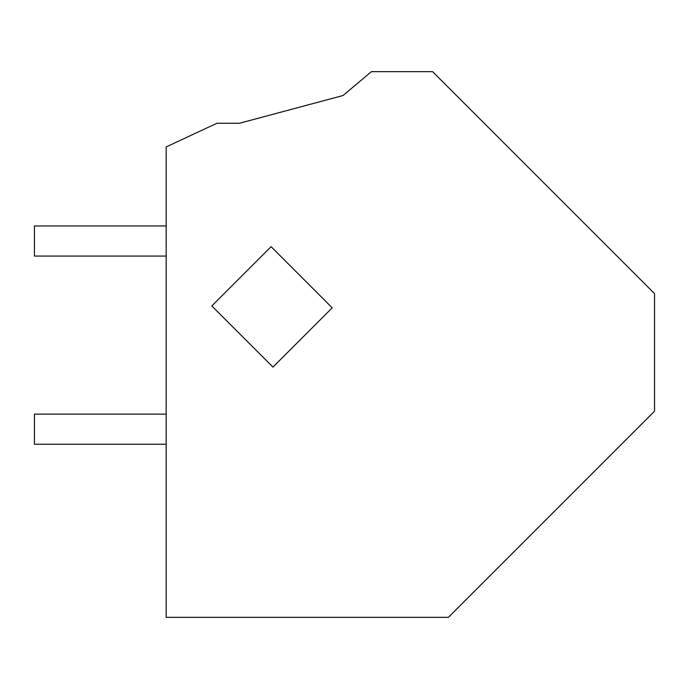 <?xml version="1.0" encoding="UTF-8"?>
<svg xmlns="http://www.w3.org/2000/svg" width="689" height="689" viewBox="0 0 689 689"><rect width="100%" height="100%" fill="white"/><g stroke="black" fill="none" stroke-linecap="round" stroke-linejoin="round"><path stroke-width="1.03" d="M239.548 123.245L216.966 123.245L166.161 146.929L166.161 617.335L448.401 617.335L654.55 411.187L654.55 293.626L432.597 71.665L371.371 71.665L343.036 95.513L239.548 123.245L343.036 95.513M286.77 262.354L271.087 246.671L211.824 305.942L272.973 367.091L332.227 307.828L286.77 262.354M166.161 256.067L34.45 256.067L34.45 225.958L166.161 225.958M166.161 444.224L34.45 444.224L34.45 414.123L166.161 414.123"/></g></svg>
